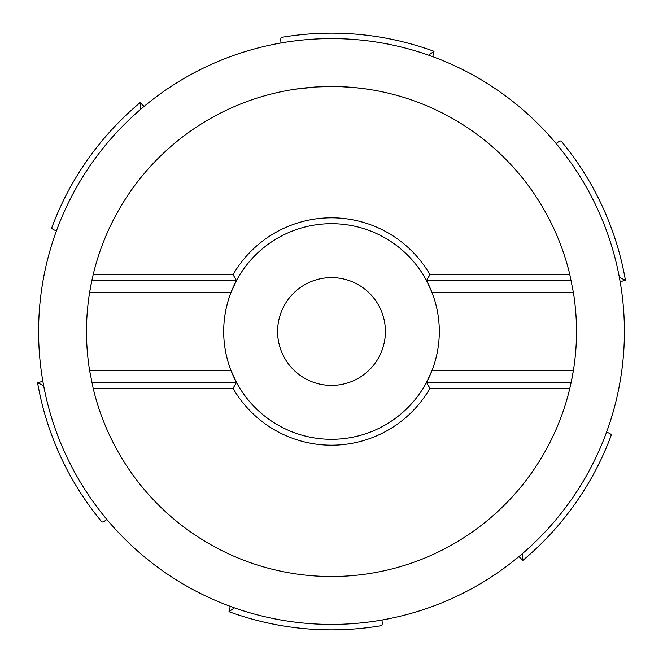 <?xml version="1.0" encoding="UTF-8"?>
<svg xmlns="http://www.w3.org/2000/svg" width="663" height="663" viewBox="0 0 663 663"><rect width="100%" height="100%" fill="white"/><g stroke="black" fill="none" stroke-linecap="round" stroke-linejoin="round"><path stroke-width="0.99" d="M53.04 229.439L51.664 228.039A298.35 298.35 0 0 1 140.108 102.624L144.111 106.387M53.015 229.423L56.396 230.956M140.73 109.246L140.108 102.624M281.021 42.979L280.656 39.316L281.178 37.426A298.35 298.35 0 0 1 434.016 51.316L432.757 56.653M428.588 55.162L434.016 51.316M556.124 143.523L559.116 141.376L561.014 140.879A298.35 298.35 0 0 1 625.408 280.192L620.145 281.767M619.366 277.416L625.408 280.192M609.96 433.561L611.336 434.961A298.35 298.35 0 0 1 522.892 560.376L518.889 556.613M609.985 433.577L606.604 432.044M522.27 553.754L522.892 560.376M106.876 519.477L103.884 521.624L101.986 522.121A298.35 298.35 0 0 1 37.592 382.808L42.855 381.233M43.634 385.584L37.592 382.808M381.979 620.021L382.344 623.684L381.822 625.574A298.35 298.35 0 0 1 228.984 611.684L230.243 606.347M234.412 607.838L228.984 611.684M353.263 87.458L339.373 86.613M426.5 382.46A107.804 107.804 0 0 0 431.928 370.7L573.354 370.7A245.012 245.012 0 0 1 571.15 382.46L569.824 388.344A245.012 245.012 0 0 1 93.176 388.344L89.646 370.7A245.012 245.012 0 0 1 91.85 280.54L93.176 274.656A245.012 245.012 0 0 1 569.824 274.656L573.354 292.3A245.012 245.012 0 0 1 573.354 370.7L571.15 382.46L426.5 382.46A107.804 107.804 0 0 1 236.5 382.46L231.072 370.7A107.804 107.804 0 0 1 231.072 292.3L236.5 280.54L91.85 280.54L89.646 292.3L231.072 292.3A107.804 107.804 0 0 1 236.5 280.54L233.044 274.656A113.688 113.688 0 0 1 429.955 274.656L426.5 280.54L431.928 292.3A107.804 107.804 0 0 1 431.928 370.7L426.5 382.46L429.955 388.344A113.688 113.688 0 0 1 233.044 388.344L93.176 388.344M331.5 38.595A292.905 292.905 0 0 1 624.405 331.5A292.905 292.905 0 0 1 331.5 624.405A292.905 292.905 0 0 1 38.595 331.5A292.905 292.905 0 0 1 331.5 38.595M331.5 277.598A53.902 53.902 0 0 1 385.402 331.5A53.902 53.902 0 0 1 331.5 385.402A53.902 53.902 0 0 1 277.598 331.5A53.902 53.902 0 0 1 331.5 277.598M236.5 280.54A107.804 107.804 0 0 1 431.928 292.3L573.354 292.3M334.575 86.505L335.644 86.522M340.79 86.662L342.456 86.737M355.335 87.649L367.907 89.207M322.027 86.671L331.5 86.488L316.193 86.969L295.101 89.207M322.773 86.646L323.619 86.613M328.815 86.505L330.389 86.488M313.367 87.16L314.395 87.085M93.176 274.656L233.044 274.656M429.955 274.656L569.824 274.656M571.15 280.54L426.5 280.54M233.044 388.344L236.5 382.46L91.85 382.46M569.824 388.344L429.955 388.344M236.5 382.46A107.804 107.804 0 0 1 231.072 370.7L89.646 370.7"/></g></svg>
